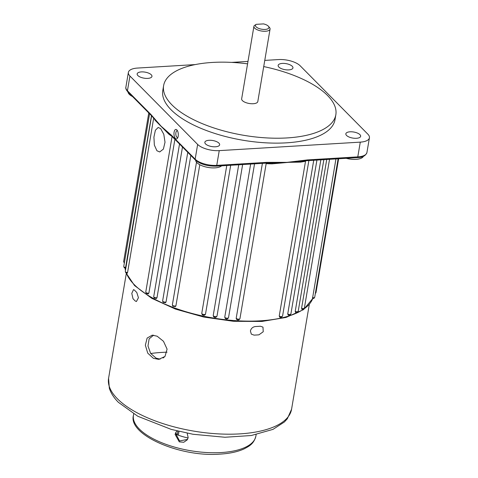 <?xml version="1.0" encoding="UTF-8"?>
<svg xmlns="http://www.w3.org/2000/svg" width="478" height="478" viewBox="0 0 478 478"><rect width="100%" height="100%" fill="white"/><g stroke="black" fill="none" stroke-linecap="round" stroke-linejoin="round"><path stroke-width="0.72" d="M268.278 26.111A6.823 2.784 9.6 0 0 263.509 23.9L256.214 24.342A6.823 2.784 9.6 0 0 256.118 26.846A6.823 2.784 9.6 0 0 264.955 29.439A6.823 2.784 9.6 0 0 268.421 26.272A6.823 2.784 9.6 0 0 268.278 26.111M269.287 27.27A8.186 3.34 -170.4 0 1 269.461 27.455A8.186 3.34 -170.4 0 1 270.064 29.074A8.186 3.34 -170.4 0 1 263.515 31.243A8.186 3.34 -170.4 0 1 254.696 28.148A8.186 3.34 -170.4 0 1 253.914 26.344A8.186 3.34 -170.4 0 1 254.218 25.675L256.214 24.342M247.574 63.843A87.337 35.635 9.6 0 0 163.619 85.622A87.337 35.635 9.6 0 0 171.919 104.873A87.337 35.635 9.6 0 0 265.977 137.873A87.337 35.635 9.6 0 0 335.843 114.75A87.337 35.635 9.6 0 0 327.544 95.498A87.337 35.635 9.6 0 0 263.719 66.573M163.619 85.622L162.789 90.533A87.337 35.635 9.6 0 0 171.088 109.785A87.337 35.635 9.6 0 0 265.147 142.791A87.337 35.635 9.6 0 0 335.012 119.661L335.843 114.75M302.03 309.099L301.576 308.268A1.912 0.777 9.6 0 0 304.384 308.029C303.644 309.332 302.765 309.702 301.761 309.152M295.81 312.283L295.213 311.393L320.846 159.843M288.449 314.954L287.726 314.004L313.729 160.273M280.06 317.081L279.224 316.066L305.597 160.787M205.516 314.052L205.444 314.297C204.638 315.474 203.55 315.594 202.2 314.655L201.77 313.347A1.912 0.777 9.6 0 0 201.955 313.765A1.912 0.777 9.6 0 0 203.921 314.482A1.912 0.777 9.6 0 0 205.516 314.052L230.683 165.274M153.683 118.108L127.566 272.532L127.082 273.171M151.484 115.7L125.481 268.176M132.561 96.568A13.647 5.569 -170.4 0 1 129.281 94.309A13.647 5.569 -170.4 0 1 127.961 91.925M221.655 165.818A13.647 5.569 -170.4 0 1 209.585 167.659A13.647 5.569 -170.4 0 1 196.972 162.699A13.647 5.569 -170.4 0 1 195.657 160.309M175.408 138.506A4.774 2.151 -93.4 0 0 177.469 138.256A4.774 2.151 -93.4 0 0 176.974 130.028A4.774 2.151 -93.4 0 0 176.866 129.908A4.774 2.151 -93.4 0 0 174.094 132.143A4.774 2.151 -93.4 0 0 175.408 138.506M177.475 130.781A3.412 1.536 -93.4 0 0 177.147 130.727A3.412 1.536 -93.4 0 0 175.814 133.422A3.412 1.536 -93.4 0 0 176.836 137.204A3.412 1.536 -93.4 0 0 177.559 137.539A3.412 1.536 -93.4 0 0 177.876 137.443M182.482 147.009L156.999 297.704L156.408 298.487L154.143 297.967L153.719 296.659A1.912 0.777 9.6 0 0 153.898 297.083A1.912 0.777 9.6 0 0 156.42 297.806A1.912 0.777 9.6 0 0 156.999 297.704M190.836 155.446L166.057 301.953L165.508 302.723L163.058 302.275L162.628 300.967A1.912 0.777 9.6 0 0 162.813 301.385A1.912 0.777 9.6 0 0 165.328 302.108A1.912 0.777 9.6 0 0 166.057 301.953M199.78 164.713L175.916 305.83L175.456 306.553L172.797 306.213L172.367 304.91A1.912 0.777 9.6 0 0 172.552 305.328A1.912 0.777 9.6 0 0 175.067 306.051A1.912 0.777 9.6 0 0 175.916 305.83M174.888 139.337L148.873 293.151L147.786 293.827M160.674 128.654L163.793 134.288L165.018 142.223L163.386 149.1L159.688 151.956L156.933 150.761L154.352 145.097L153.922 137.108L155.392 130.237L158.212 127.441L160.674 128.654M168.746 133.44A1.362 0.968 -53.8 0 1 168.913 134.252L155.248 120.444A95.522 38.975 -170.4 0 1 154.352 118.926M205.564 143.944A7.505 3.065 9.6 0 0 213.648 146.776A7.505 3.065 9.6 0 0 219.647 144.792A7.505 3.065 9.6 0 0 218.936 143.137A7.505 3.065 9.6 0 0 210.852 140.299A7.505 3.065 9.6 0 0 204.847 142.289A7.505 3.065 9.6 0 0 205.564 143.944M346.556 135.453A7.505 3.065 9.6 0 0 354.64 138.285A7.505 3.065 9.6 0 0 360.645 136.302A7.505 3.065 9.6 0 0 359.934 134.647A7.505 3.065 9.6 0 0 351.85 131.809A7.505 3.065 9.6 0 0 345.845 133.798A7.505 3.065 9.6 0 0 346.556 135.453M278.865 67.063A7.505 3.065 9.6 0 0 286.949 69.896A7.505 3.065 9.6 0 0 292.948 67.912A7.505 3.065 9.6 0 0 292.237 66.257A7.505 3.065 9.6 0 0 284.153 63.419A7.505 3.065 9.6 0 0 278.148 65.408A7.505 3.065 9.6 0 0 278.865 67.063M137.867 75.554A7.505 3.065 9.6 0 0 145.951 78.386A7.505 3.065 9.6 0 0 151.956 76.402A7.505 3.065 9.6 0 0 151.239 74.747A7.505 3.065 9.6 0 0 143.155 71.909A7.505 3.065 9.6 0 0 137.156 73.899A7.505 3.065 9.6 0 0 137.867 75.554M253.914 26.344L241.659 98.821A8.186 3.34 9.6 0 0 242.436 100.625A8.186 3.34 9.6 0 0 251.255 103.72A8.186 3.34 9.6 0 0 257.803 101.551L270.064 29.074M195.173 64.59L137.521 68.061A16.377 6.68 9.6 0 0 128.379 72.411A16.377 6.68 9.6 0 0 129.932 76.02L197.647 144.428A16.377 6.68 9.6 0 0 219.241 150.63L360.281 142.133A16.377 6.68 9.6 0 0 369.422 137.789A16.377 6.68 9.6 0 0 367.869 134.181L300.154 65.767A16.377 6.68 9.6 0 0 278.555 59.571L264.764 60.401M247.986 61.411L231.651 62.397M301.445 160.602A1.362 0.556 81.1 0 1 301.074 161.361A1.362 0.789 -98.8 0 0 300.513 162.144L287.063 162.353L307.617 159.897A1.362 0.615 86.6 0 1 307.115 160.668L272.042 163.852A95.522 38.975 -170.4 0 1 266.162 163.649M307.617 159.897L309.391 159.789A1.362 0.615 86.6 0 1 308.89 160.56L307.264 160.662A1.362 0.615 86.6 0 1 307.187 160.656M265.147 162.454L266.772 162.359A1.362 0.615 86.6 0 1 266.27 163.129L216.247 166.141A1.362 0.615 86.6 0 0 216.749 165.37L265.147 162.454A1.362 0.615 86.6 0 1 264.645 163.225M266.772 162.359L287.063 162.353L271.223 163.058M168.376 133.147L161.092 126.192L171.919 135.698A1.362 1.081 135.3 0 0 172.164 136.583L171.387 135.794A1.362 1.081 135.3 0 0 171.387 135.794L171.309 135.722A1.362 1.081 135.3 0 0 171.351 135.758M151.741 115.945A1.362 1.081 -44.7 0 1 151.705 115.909L150.923 115.12A1.362 1.081 -44.7 0 1 150.678 114.236L161.092 126.192L154.555 119.177A1.362 1.022 -38.4 0 1 154.406 118.401M312.528 298.32L335.944 158.935M326.737 159.485L301.576 308.268M236.275 318.832L236.204 318.217A1.912 0.777 9.6 0 0 236.359 318.432A1.912 0.777 9.6 0 0 238.42 319.155A1.912 0.777 9.6 0 0 239.944 318.647C239.036 320.176 237.924 320.397 236.604 319.322L236.275 318.832M261.848 163.398A95.522 38.975 -170.4 0 0 262.386 163.434L236.204 318.217M224.756 317.153A1.912 0.777 9.6 0 0 224.935 317.47A1.912 0.777 9.6 0 0 226.99 318.193A1.912 0.777 9.6 0 0 228.52 317.685C227.606 319.214 226.494 319.435 225.18 318.36L224.756 317.153L250.645 164.068M213.224 315.492A1.912 0.777 9.6 0 0 213.409 315.91A1.912 0.777 9.6 0 0 215.464 316.627A1.912 0.777 9.6 0 0 216.994 316.125L242.633 164.552L217 316.101A1.912 0.777 9.6 0 1 216.994 316.125C216.086 317.649 214.975 317.876 213.654 316.795L213.224 315.492L238.719 164.791M272.98 162.317A1.362 0.669 -87.7 0 1 272.406 163.088A1.362 0.424 -88.8 0 0 272.042 163.852M155.242 120.026A1.362 1.171 -32.1 0 1 155.248 120.444M363.4 156.348A13.647 5.569 -170.4 0 1 346.209 158.314M154.555 119.177L151.777 115.987A1.362 1.081 -44.7 0 1 151.526 115.096M151.777 115.987L151.705 115.909A1.362 1.081 -44.7 0 1 151.699 115.909A1.362 1.081 -44.7 0 1 151.454 115.025M307.766 159.891A1.362 0.615 86.6 0 1 307.264 160.662L307.115 160.668M171.064 134.832A1.362 1.081 135.3 0 0 171.309 135.722L168.453 133.213A1.362 1.135 127.8 0 0 168.549 133.278M171.136 134.91A1.362 1.081 135.3 0 0 171.381 135.794M266.921 162.347A1.362 0.615 86.6 0 1 266.419 163.118L266.419 163.118A1.362 0.615 86.6 0 1 266.348 163.112M255.497 326.528C252.814 326.88 251.117 328.362 250.406 330.967L251.314 334.122L254.045 335.126A92.798 37.858 9.6 0 0 258.909 334.833L263.241 331.738L262.966 327.107L260.361 326.235A92.798 37.858 -170.4 0 1 255.497 326.528M160.1 359.181L156.127 358.159L150.636 353.409L147.983 345.982L149.142 338.854L153.605 335.18M153.402 358.321L158.708 359.366L164.994 356.457L167.085 349.125L163.482 341.298L157.143 336.207L152.255 335.144L147.128 338.077L145.348 345.212L147.75 353.158L153.402 358.321M164.175 357.251A6.142 2.504 9.6 0 0 163.082 358.028M132.992 298.69A92.798 37.858 9.6 0 0 134.121 299.873A92.798 37.858 9.6 0 0 135.322 301.05L136.421 301.51L138.435 297.734L136.78 292.452A92.798 37.858 -170.4 0 1 135.573 291.275A92.798 37.858 -170.4 0 1 134.443 290.092L133.511 289.62L131.785 293.378L132.992 298.69M187.531 439.407L179.567 440.937L175.635 433.576L176.233 431.831M177.141 430.953L175.946 432.22L175.091 434.383L179.274 441.851L183.761 442.27L187.28 439.814L188.159 437.609L187.161 433.188M188.081 437.997A36.298 14.812 -170.4 0 1 176.609 434.562L177.374 434.203L177.894 431.138M178.969 431.395L178.324 435.207M175.647 433.51A34.936 14.25 9.6 0 0 177.374 434.203M295.213 311.393A1.912 0.777 9.6 0 0 297.125 311.74A1.912 0.777 9.6 0 0 298.218 311.232C297.531 312.558 296.611 312.911 295.458 312.295M287.726 314.004A1.912 0.777 9.6 0 0 289.71 314.44A1.912 0.777 9.6 0 0 290.905 313.932C290.277 315.289 289.31 315.617 288.013 314.93M279.224 316.066A1.912 0.777 9.6 0 0 281.261 316.597A1.912 0.777 9.6 0 0 282.564 316.083C281.53 317.5 280.52 317.804 279.528 316.998M254.541 163.834L228.52 317.685A1.912 0.777 9.6 0 0 228.52 317.565M148.282 293.934L146.19 293.367L145.76 292.058A1.912 0.777 9.6 0 0 145.939 292.482A1.912 0.777 9.6 0 0 148.461 293.205A1.912 0.777 9.6 0 0 148.873 293.151M151.61 115.819L125.296 271.39A1.912 0.777 9.6 0 0 125.481 271.809A1.912 0.777 9.6 0 0 127.566 272.532M149.578 113.764L123.766 266.401A1.912 0.777 9.6 0 0 123.945 266.82A1.912 0.777 9.6 0 0 125.804 267.525M148.772 112.951L123.635 261.568A1.912 0.777 9.6 0 0 123.814 261.992A1.912 0.777 9.6 0 0 124.441 262.386M125.099 268.218A95.522 38.975 9.6 0 0 125.469 270.357M126.323 273.099A95.522 38.975 9.6 0 0 134.288 284.661A95.522 38.975 9.6 0 0 233.467 320.505A95.522 38.975 9.6 0 0 312.767 298.469M305.406 161.277A95.522 38.975 -170.4 0 1 300.513 162.144M171.931 136.361A95.522 38.975 -170.4 0 1 168.913 134.252M197.647 144.428L195.155 159.168A16.377 6.68 9.6 0 0 216.749 165.37L219.241 150.63M309.391 159.789L357.789 156.874A16.377 6.68 9.6 0 0 366.931 152.53L369.422 137.789M360.281 142.133L357.789 156.874A1.362 0.615 86.6 0 1 357.287 157.65L308.89 160.56M128.379 72.411L125.881 87.151A16.377 6.68 9.6 0 0 127.441 90.76L150.678 114.236M129.932 76.02L127.441 90.76A1.362 1.081 -44.7 0 0 127.686 91.645C126.12 89.84 125.523 88.34 125.881 87.151M171.919 135.698L195.155 159.168A1.362 1.081 135.3 0 0 195.4 160.058L172.164 136.583M315.42 293.026A1.912 0.777 9.6 0 0 315.988 292.596L315.325 293.594M201.8 313.263A1.912 0.777 9.6 0 0 201.77 313.347L226.775 165.508M312.487 297.609A1.912 0.777 9.6 0 0 314.715 297.197C314.142 298.397 313.389 298.81 312.445 298.421M168.071 132.209A1.362 1.135 127.8 0 0 168.453 133.213L167.676 132.597M291.568 409.258L287.344 418.734L284.386 421.996L272.998 429.369L251.279 435.524L224.947 437.256L192.998 434.263L171.22 429.387L137.825 416.272L118.377 402.309C113.955 397.893 110.938 393.209 109.331 388.261L108.578 378.307A92.798 37.858 9.6 0 0 117.397 398.76A92.798 37.858 9.6 0 0 217.335 433.827A92.798 37.858 9.6 0 0 291.568 409.258L309.296 304.432M150.707 353.517A90.067 36.746 -170.4 0 1 167.043 352.178M221.23 452.552A62.092 25.334 9.6 0 0 255.891 436.079C253.86 443.769 249.594 446.004 243.959 448.962C237.656 451.806 229.745 453.52 220.227 454.1C180.242 457.458 127.757 434.753 133.452 415.364A62.092 25.334 9.6 0 0 221.23 452.552M268.421 26.272L269.461 27.455M125.296 271.39L125.726 272.693L127.214 273.302M123.766 266.401L124.19 267.71L125.547 268.307M123.635 261.568L124.322 263.091M125.051 268.206L125.433 270.578M126.132 273.004L134.533 285.551L151.669 298.266L175.528 309.117L203.765 317.057L233.557 321.312L261.92 321.449L286.035 317.44L303.566 309.613L312.785 298.475M172.074 136.493L145.76 292.058M308.872 160.566L282.564 316.083M266.252 163.129L239.944 318.647M196.506 162.179L172.367 304.91M329.539 159.317L304.384 308.029M338.621 158.774L315.988 292.596M338.119 158.804L314.715 297.197M187.764 152.345L162.628 300.967M323.851 159.664L298.218 311.232M179.531 144.027L153.719 296.659M316.932 160.076L290.905 313.932M150.923 115.12L127.686 91.645M357.287 157.65C362.414 157.555 365.628 155.852 366.931 152.53M195.4 160.058C200.455 164.271 207.404 166.296 216.247 166.141M271.265 163.058L266.27 163.129M126.306 273.482L108.578 378.307M255.891 436.079L256.136 434.639M133.452 415.364L133.691 413.93"/></g></svg>
